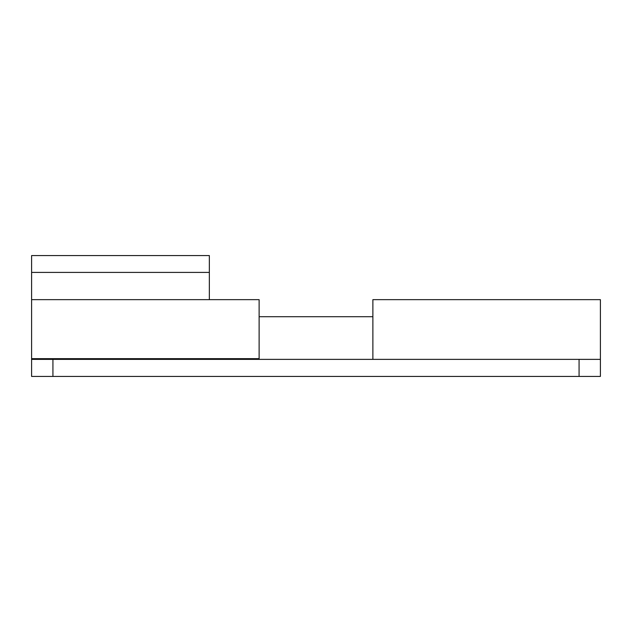 <?xml version="1.0" encoding="UTF-8"?>
<svg xmlns="http://www.w3.org/2000/svg" width="632" height="632" viewBox="0 0 632 632"><rect width="100%" height="100%" fill="white"/><g stroke="black" fill="none" stroke-linecap="round" stroke-linejoin="round"><path stroke-width="0.95" d="M52.93 359.371L600.4 359.371L600.4 299.647L372.88 299.647L372.88 359.371L31.6 359.371L52.93 359.371L52.93 376.435L31.6 376.435L31.6 358.66L259.12 358.66L259.12 299.647L31.6 299.647L31.6 358.66M518.43 359.371L472.42 359.371M120.27 359.371L74.26 359.371M600.4 359.371L600.4 376.435L579.07 376.435L579.07 359.371M52.93 376.435L579.07 376.435M209.35 272.408L31.6 272.408L31.6 255.565L209.35 255.565L209.35 299.647M31.6 272.408L31.6 299.647M259.12 316.711L372.88 316.711"/></g></svg>
